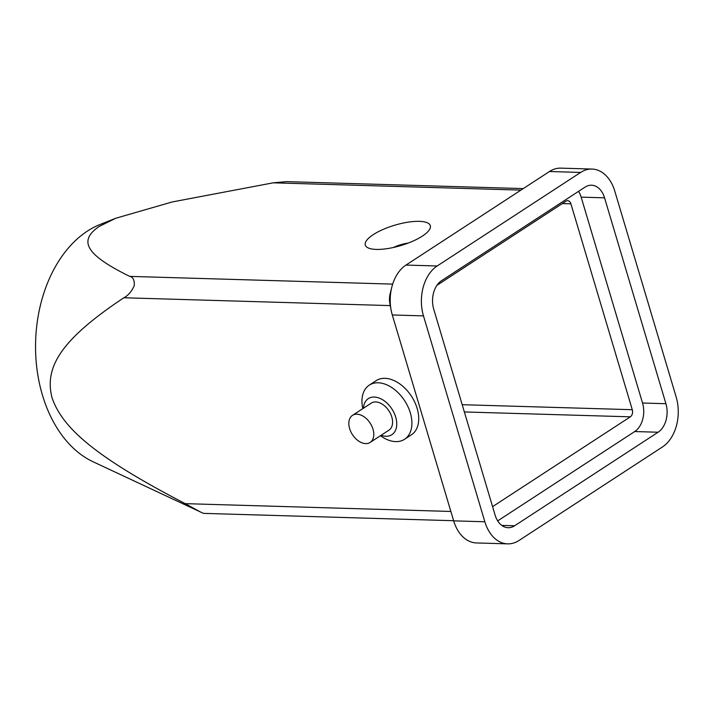 <?xml version="1.0" encoding="UTF-8"?>
<svg xmlns="http://www.w3.org/2000/svg" width="712" height="712" viewBox="0 0 712 712"><rect width="100%" height="100%" fill="white"/><g stroke="black" fill="none" stroke-linecap="round" stroke-linejoin="round"><path stroke-width="1.07" d="M202.048 512.72L203.49 513.37L453.633 520.721M199.867 511.67L185.227 503.651C94.055 456.33 62.273 427.556 52.012 397.697C44.5 367.917 59.532 340.514 123.852 297.767C127.946 295.765 131.409 291.751 134.256 285.726C134.595 280.163 133.082 277.048 129.718 276.381C83.349 253.632 79.522 240.175 98.932 226.585L115.807 218.237L172.171 201.968L273.203 182.824L286.544 181.631L523.276 188.591M202.609 512.987L93.121 461.785A123.87 85.422 -88.3 0 1 35.6 351.06A123.87 85.422 -88.3 0 1 87.398 231.106A123.87 85.422 -88.3 0 1 100.098 224.476L115.807 218.237M393.353 247.491A17.773 5.562 163.4 0 1 408.163 243.077M373.248 234.648A33.927 10.618 163.4 0 1 412.916 221.565A33.927 10.618 163.4 0 1 429.505 229.576A33.927 10.618 163.4 0 1 422.367 236.099A33.927 10.618 163.4 0 1 368.104 247.874A33.927 10.618 163.4 0 1 373.248 234.648M373.008 429.247A16.153 10.555 -123.1 0 0 352.485 415.372A16.153 10.555 -123.1 0 0 349.619 428.562A16.153 10.555 -123.1 0 0 370.133 442.437A16.153 10.555 -123.1 0 0 373.008 429.247M370.133 442.437L388.921 430.19A16.153 10.555 -123.1 0 0 391.796 417.001A16.153 10.555 -123.1 0 0 371.272 403.117L352.485 415.372M380.448 435.717L380.626 435.842A32.316 21.102 -123.1 0 0 404.585 439.268A32.316 21.102 -123.1 0 0 410.326 412.889A32.316 21.102 -123.1 0 0 369.288 385.13A32.316 21.102 -123.1 0 0 362.755 408.439L362.8 408.643M369.288 385.13L376.114 380.671A32.316 21.102 56.9 0 1 417.152 408.43A32.316 21.102 56.9 0 1 411.411 434.81L404.585 439.268M363.485 408.198A21.538 14.071 56.9 0 1 377.654 397.572A21.538 14.071 56.9 0 1 395.694 417.107A21.538 14.071 56.9 0 1 381.134 435.272M497.688 520.881L634.712 431.543A21.538 14.854 91.7 0 0 642.536 403.019L581.152 197.144A21.538 14.854 91.7 0 0 578.571 191.341M604.55 197.829L665.925 403.713A21.538 14.854 -88.3 0 1 658.102 432.228L514.616 525.785A21.538 14.854 -88.3 0 1 508.137 527.708A21.538 14.854 -88.3 0 1 495.107 515.087L433.733 309.204A21.538 14.854 -88.3 0 1 441.547 280.688L585.033 187.131A21.538 14.854 -88.3 0 1 591.512 185.209A21.538 14.854 -88.3 0 1 604.55 197.829L581.152 197.144M492.588 506.641L630.325 416.832A5.385 3.711 91.7 0 0 632.283 409.703L570.908 203.828A5.385 3.711 91.7 0 0 567.651 200.668A5.385 3.711 91.7 0 0 566.031 201.149L436.954 285.316M591.992 169.055L560.807 168.139A37.7 25.997 91.7 0 0 549.468 171.512L405.982 265.069A37.7 25.997 91.7 0 0 391.805 287.15L390.158 293.682A16.153 11.143 91.7 0 0 389.865 303.543L391.128 310.156A37.7 25.997 91.7 0 0 392.294 314.971L453.669 520.855A37.7 25.997 91.7 0 0 476.479 542.944L507.665 543.861A37.7 25.997 -88.3 0 1 484.854 521.771L423.48 315.888A37.7 25.997 -88.3 0 1 437.168 265.985L580.654 172.429A37.7 25.997 -88.3 0 1 591.992 169.055A37.7 25.997 -88.3 0 1 614.794 191.145L676.169 397.029A37.7 25.997 -88.3 0 1 662.489 446.931L519.004 540.488A37.7 25.997 -88.3 0 1 507.665 543.861M391.805 287.15A37.7 25.997 91.7 0 0 391.128 310.156M665.925 403.713L642.536 403.019M514.616 525.785L501.782 525.412M658.102 432.228L634.712 431.543M630.325 416.832L464.358 411.954M632.283 409.703L462.204 404.701M570.908 203.828L562.32 203.57M520.944 190.104L273.203 182.824M392.668 284.115L129.718 276.381M390.256 305.599L123.852 297.767M450.874 511.456L185.227 503.651M484.854 521.771L453.669 520.855M423.48 315.888L392.294 314.971M580.654 172.429L549.468 171.512M437.168 265.985L405.982 265.069"/></g></svg>
